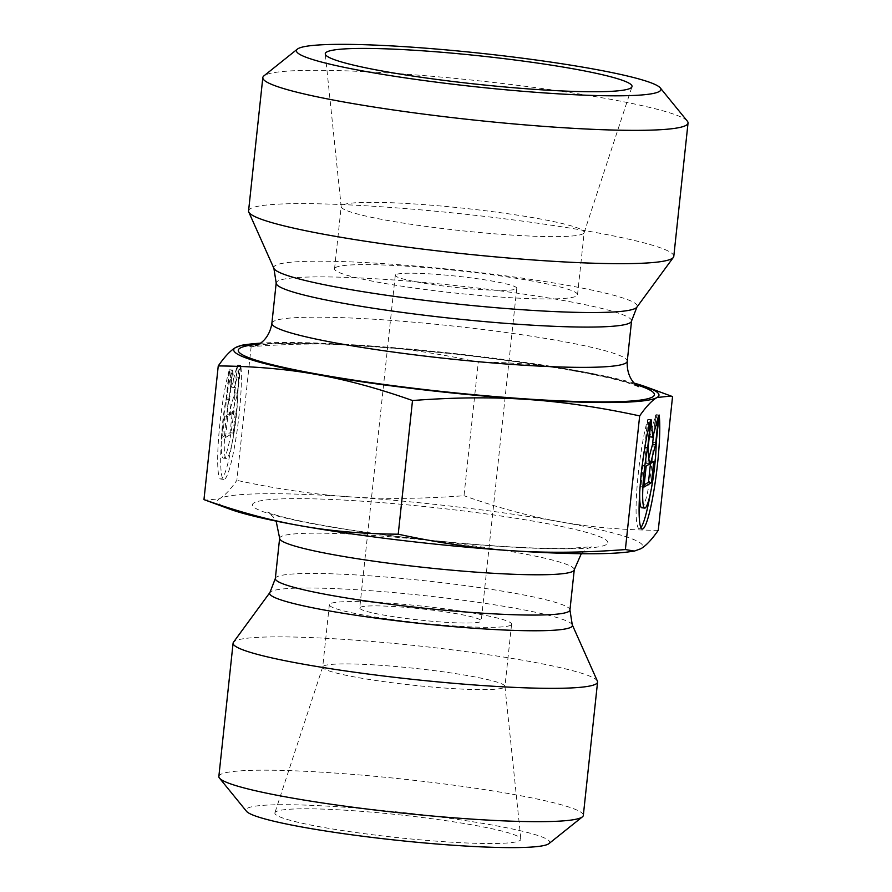 <?xml version="1.0" encoding="UTF-8"?>
<svg xmlns="http://www.w3.org/2000/svg" width="892" height="892" viewBox="0 0 892 892"><rect width="100%" height="100%" fill="white"/><g stroke="black" fill="none" stroke-linecap="round" stroke-linejoin="round"><path stroke-width="0.67" stroke-dasharray="4.46 3.34" d="M229.244 370.024A60.756 7.515 96.8 0 0 218.674 437.035A60.756 7.515 96.8 0 0 220.87 479.06A60.756 7.515 96.8 0 0 233.659 433.334A60.756 7.515 96.8 0 0 237.74 365.051L234.774 392.848A39.694 4.906 -83.2 0 1 230.571 435.329A39.694 4.906 -83.2 0 1 223.346 458.153A39.694 4.906 -83.2 0 1 221.484 437.582A39.694 4.906 -83.2 0 1 226.267 397.821L229.244 370.024L232.255 370.381L229.277 398.178A39.694 4.906 96.8 0 0 224.494 437.939A39.694 4.906 96.8 0 0 226.356 458.51A39.694 4.906 96.8 0 0 233.581 435.686A39.694 4.906 96.8 0 0 237.785 393.205L240.751 365.408A60.756 7.515 -83.2 0 1 236.67 433.69A60.756 7.515 -83.2 0 1 223.881 479.417A60.756 7.515 -83.2 0 1 221.684 437.392A60.756 7.515 -83.2 0 1 232.255 370.381M237.74 365.051L240.751 365.408M226.267 397.821L229.277 398.178M234.774 392.848L237.785 393.205M225.52 437.481L227.772 416.43L231.017 414.535L229.578 399.583L232.723 370.102L234.406 387.552L240.282 365.687L237.127 395.167L232.087 413.899L235.332 412.004L233.08 433.066L225.52 437.481L222.509 437.125L230.069 432.709L232.321 411.647L229.088 413.542L234.117 394.81L237.272 365.33L231.396 387.195L229.712 369.745L226.568 399.226L228.006 414.178L224.762 416.073L222.509 437.125M224.762 416.073L227.772 416.43M228.006 414.178L231.017 414.535M226.568 399.226L229.578 399.583M229.712 369.745L232.723 370.102M231.396 387.195L234.406 387.552M237.272 365.33L240.282 365.687M234.117 394.81L237.127 395.167M229.088 413.542L232.087 413.899M232.321 411.647L235.332 412.004M230.069 432.709L233.08 433.066M659.155 415.025L656.144 414.668L653.178 442.454A39.694 4.906 -83.2 0 1 648.963 484.947A39.694 4.906 -83.2 0 1 641.749 507.76M650.658 419.998L647.648 419.641A60.756 7.515 96.8 0 0 637.078 486.653A60.756 7.515 96.8 0 0 639.274 528.666A60.756 7.515 96.8 0 0 640.924 527.607M650.29 493.923A60.756 7.515 96.8 0 0 656.166 444.372M656.334 441.373A60.756 7.515 96.8 0 0 656.144 414.668M656.189 442.811L653.178 442.454M639.698 492.663A39.694 4.906 -83.2 0 1 644.671 447.427L647.648 419.641M650.48 463.517L650.725 461.264L647.481 463.16L648.841 458.131M653.736 461.621L650.725 461.264M649.343 463.372L647.481 463.16M653.624 434.125L655.676 414.936L649.789 436.812M658.686 415.293L655.676 414.936M649.566 434.382L648.116 419.363L644.972 448.843L646.399 463.784L643.165 465.68L640.913 486.742L644.169 484.835M651.127 419.719L648.116 419.363M647.971 449.2L644.972 448.843M649.409 464.141L646.399 463.784M646.176 466.037L643.165 465.68M643.924 487.099L640.913 486.742M242.111 345.171L251.143 346.687C292.409 343.52 330.575 343.152 365.653 345.594A213.824 19.747 6.1 0 0 260.375 343.186M478.29 362.052C513.669 362.33 546.361 365.163 576.355 370.57A213.824 19.747 6.1 0 0 365.653 345.594C400.742 347.902 438.284 353.388 478.29 362.052L464.007 495.718C422.741 498.873 384.563 499.241 349.497 496.811A213.824 19.747 -173.9 0 1 560.198 521.787A213.824 19.747 -173.9 0 1 640.902 548.703A213.824 19.747 -173.9 0 1 628.916 551.847M634.301 383.147A213.824 19.747 6.1 0 0 576.355 370.57C606.37 375.855 638.427 384.552 672.546 396.65M583.1 233.749A122.182 11.284 6.1 0 0 584.137 232.678A122.182 11.284 6.1 0 0 584.182 232.466A122.182 11.284 6.1 0 0 471.411 209.085A122.182 11.284 6.1 0 0 342.283 205.205A122.182 11.284 6.1 0 0 341.201 206.498A122.182 11.284 6.1 0 0 341.201 206.721A122.182 11.284 6.1 0 0 455.165 230.013A122.182 11.284 6.1 0 0 583.1 233.749M335.615 267.511A122.182 11.284 6.1 0 0 334.545 268.804A122.182 11.284 6.1 0 0 454.831 293.011A122.182 11.284 6.1 0 0 577.525 294.773A122.182 11.284 6.1 0 0 464.754 271.391A122.182 11.284 6.1 0 0 335.615 267.511M395.825 274.647A61.091 5.642 6.1 0 0 395.29 275.293A61.091 5.642 6.1 0 0 455.433 287.391A61.091 5.642 6.1 0 0 516.78 288.272A61.091 5.642 6.1 0 0 460.395 276.587A61.091 5.642 6.1 0 0 395.825 274.647M248.567 210.925A213.824 19.747 -173.9 0 1 250.451 208.672A213.824 19.747 -173.9 0 1 476.44 215.451A213.824 19.747 -173.9 0 1 673.794 256.361M687.319 121.122A213.824 19.747 6.1 0 0 480.821 81.038A213.824 19.747 6.1 0 0 264.701 75.352A213.824 19.747 6.1 0 0 263.921 75.876M251.143 346.687L236.848 480.353C230.337 489.708 224.539 495.84 219.465 498.751L205.472 500.222M658.263 530.316C622.884 530.038 590.192 527.194 560.198 521.787C530.183 516.513 498.126 507.816 464.007 495.718M229.991 509.209A213.824 19.747 -173.9 0 1 219.465 498.751A213.824 19.747 -173.9 0 1 349.497 496.811C314.408 494.491 276.855 489.006 236.848 480.353M323.517 666.068A91.642 8.463 -173.9 0 1 419.463 668.866A91.642 8.463 -173.9 0 1 504.939 686.338A91.642 8.463 -173.9 0 1 504.939 686.506A91.642 8.463 -173.9 0 1 504.136 687.476A91.642 8.463 -173.9 0 1 407.276 684.565A91.642 8.463 -173.9 0 1 322.703 667.026A91.642 8.463 -173.9 0 1 322.737 666.87A91.642 8.463 -173.9 0 1 323.517 666.068M275.94 811.72A123.709 11.429 6.1 0 0 274.892 812.802A123.709 11.429 6.1 0 0 387.819 836.551A123.709 11.429 6.1 0 0 519.768 840.61A123.709 11.429 6.1 0 0 520.872 839.082A123.709 11.429 6.1 0 0 405.47 815.5A123.709 11.429 6.1 0 0 275.94 811.72M510.793 625.169A91.642 8.463 -173.9 0 1 413.944 622.259A91.642 8.463 -173.9 0 1 329.36 604.72A91.642 8.463 -173.9 0 1 421.381 606.047A91.642 8.463 -173.9 0 1 511.595 624.199A91.642 8.463 -173.9 0 1 510.793 625.169M360.279 607.329A61.091 5.642 -173.9 0 1 424.837 609.258A61.091 5.642 -173.9 0 1 481.223 620.955A61.091 5.642 -173.9 0 1 419.876 620.074A61.091 5.642 -173.9 0 1 359.732 607.965A61.091 5.642 -173.9 0 1 360.279 607.329M597.406 681.154A183.273 16.926 6.1 0 0 417.133 645.775A183.273 16.926 6.1 0 0 233.459 642.251M218.852 776.441A183.273 16.926 -173.9 0 1 402.883 779.084A183.273 16.926 -173.9 0 1 583.323 815.399M548.926 843.631A152.733 14.105 6.1 0 0 399.36 812.133A152.733 14.105 6.1 0 0 246.504 811.307M635.684 384.519A209.241 19.323 6.1 0 0 448.386 353.299A209.241 19.323 6.1 0 0 258.725 344.234M271.882 323.283A178.69 16.502 -173.9 0 1 273.465 321.399A178.69 16.502 -173.9 0 1 462.324 327.063A178.69 16.502 -173.9 0 1 627.254 361.26M631.558 320.975A178.69 16.502 6.1 0 0 466.627 286.778A178.69 16.502 6.1 0 0 277.769 281.114A178.69 16.502 6.1 0 0 276.185 282.998M273.9 268.369A182.782 16.881 -173.9 0 1 275.349 265.515A182.782 16.881 -173.9 0 1 473.384 271.859A182.782 16.881 -173.9 0 1 636.888 307.16M606.281 544.599A178.69 16.502 -173.9 0 1 321.599 525.366A178.69 16.502 -173.9 0 1 362.654 501.226A178.69 16.502 -173.9 0 1 606.281 544.599M572.263 624.79A152.242 14.06 6.1 0 0 422.518 595.399A152.242 14.06 6.1 0 0 269.942 592.478M275.327 578.518A148.15 13.681 -173.9 0 1 424.09 580.659A148.15 13.681 -173.9 0 1 569.943 610.005M574.258 569.72A148.15 13.681 6.1 0 0 428.394 540.362A148.15 13.681 6.1 0 0 279.631 538.233M220.87 479.06L223.881 479.417M223.346 458.153L226.356 458.51M642.285 529.023L639.274 528.666M584.137 232.678L631.982 86.747M341.201 206.721L325.268 53.977M577.525 294.773L584.182 232.466M334.545 268.804L341.201 206.498M638.46 386.615L627.02 382.59C602.959 375.666 564.268 368.474 510.96 361.037C452.935 353.199 397.386 347.835 344.312 344.936C304.15 342.985 276.342 342.941 260.899 344.803L255.569 345.695M322.737 666.87L274.892 812.802M504.939 686.338L520.872 839.082M329.36 604.72L322.703 667.026M511.595 624.199L504.939 686.506M395.29 275.293L359.732 607.965M516.78 288.272L481.223 620.955M581.294 553.72L587.56 548.513L591.429 546.763L568.617 548.457C545.436 548.848 514.717 547.543 476.462 544.521C430.29 540.742 386.336 535.579 344.591 529.045C310.204 523.47 286.265 518.486 272.785 514.071L267.7 512.164L273.086 516.747L276.141 521.106"/><path stroke-width="1.34" d="M659.155 415.025A60.756 7.515 -83.2 0 1 655.062 483.297A60.756 7.515 -83.2 0 1 642.285 529.023A60.756 7.515 -83.2 0 1 640.088 487.01A60.756 7.515 -83.2 0 1 650.658 419.998L647.681 447.784A39.694 4.906 96.8 0 0 642.887 487.545A39.694 4.906 96.8 0 0 644.76 508.117A39.694 4.906 96.8 0 0 651.974 485.304A39.694 4.906 96.8 0 0 656.189 442.811L659.155 415.025M640.924 527.607A60.756 7.515 96.8 0 0 650.29 493.923M656.166 444.372A60.756 7.515 96.8 0 0 656.334 441.373M644.76 508.117L641.749 507.76A39.694 4.906 -83.2 0 1 639.698 492.663M647.681 447.784L644.838 447.45M648.473 482.316L650.48 463.517L653.736 461.621L651.483 482.672L648.473 482.316L644.169 484.835M651.483 482.672L643.924 487.099L646.176 466.037L649.409 464.141L647.971 449.2L651.127 419.719L652.799 437.169L658.686 415.293L655.531 444.773L650.491 463.517L649.343 463.372M648.841 458.131L652.52 444.417L653.624 434.125M655.531 444.773L652.52 444.417M652.799 437.169L649.789 436.812L649.566 434.382M316.314 374.45C286.321 369.054 253.629 366.211 218.25 365.932C224.762 356.577 230.549 350.456 235.611 347.546A213.824 19.747 6.1 0 0 316.314 374.45A213.824 19.747 6.1 0 0 527.016 399.438C491.949 397.007 453.772 397.375 412.505 400.53C378.386 388.433 346.33 379.736 316.314 374.45M235.633 347.534L242.111 345.171L247.597 344.401A213.824 19.747 6.1 0 0 235.633 347.534L235.611 347.546M260.375 343.186A213.824 19.747 6.1 0 0 247.597 344.401M639.664 415.895L625.37 549.561L634.402 551.078L640.88 548.714C645.964 545.793 651.751 539.66 658.263 530.316L672.546 396.65L671.04 396.026L657.047 397.498C651.974 400.408 646.176 406.54 639.664 415.895C599.658 407.231 562.105 401.746 527.016 399.438A213.824 19.747 6.1 0 0 657.047 397.498A213.824 19.747 6.1 0 0 646.522 387.028A213.824 19.747 6.1 0 0 634.301 383.147M412.505 400.53L398.222 534.197C438.228 542.86 475.77 548.346 510.86 550.654C545.937 553.096 584.104 552.728 625.37 549.561M218.25 365.932L203.967 499.598C238.086 511.696 270.142 520.393 300.158 525.678C330.151 531.075 362.843 533.918 398.222 534.197M630.677 88.096A154.26 14.25 -173.9 0 1 469.159 83.38A154.26 14.25 -173.9 0 1 325.268 53.977A154.26 14.25 -173.9 0 1 326.639 52.059A154.26 14.25 -173.9 0 1 491.169 57.121A154.26 14.25 -173.9 0 1 631.982 86.747A154.26 14.25 -173.9 0 1 630.677 88.096M688.033 123.051L673.794 256.361A213.824 19.747 -173.9 0 1 673.371 257.387A213.824 19.747 -173.9 0 1 459.079 253.283A213.824 19.747 -173.9 0 1 248.756 212.006A213.824 19.747 -173.9 0 1 248.567 210.925L262.817 77.604A213.824 19.747 6.1 0 0 473.329 119.963A213.824 19.747 6.1 0 0 688.033 123.051A213.824 19.747 6.1 0 0 687.319 121.122L660.281 87.907A183.273 16.926 -173.9 0 1 476.863 86.914A183.273 16.926 -173.9 0 1 297.37 49.127A183.273 16.926 -173.9 0 1 298.04 48.67A183.273 16.926 -173.9 0 1 483.286 53.553A183.273 16.926 -173.9 0 1 660.281 87.907M297.37 49.127L263.921 75.876A213.824 19.747 6.1 0 0 262.817 77.604M634.402 551.078L628.916 551.847A213.824 19.747 -173.9 0 1 510.86 550.654A213.824 19.747 -173.9 0 1 300.158 525.678A213.824 19.747 -173.9 0 1 229.991 509.209L203.967 499.598M269.942 592.478L233.459 642.251A183.273 16.926 6.1 0 0 233.091 643.132A183.273 16.926 6.1 0 0 402.259 678.199A183.273 16.926 6.1 0 0 595.956 684.008A183.273 16.926 6.1 0 0 597.573 682.079A183.273 16.926 6.1 0 0 597.406 681.154L572.263 624.79L569.943 610.005A148.15 13.681 -173.9 0 1 568.639 611.566A148.15 13.681 -173.9 0 1 412.071 606.872A148.15 13.681 -173.9 0 1 275.327 578.518L269.942 592.478A152.242 14.06 6.1 0 0 406.116 621.88A152.242 14.06 6.1 0 0 571.058 627.165A152.242 14.06 6.1 0 0 572.263 624.79M597.573 682.079L583.323 815.399A183.273 16.926 -173.9 0 1 582.376 816.871A183.273 16.926 -173.9 0 1 581.707 817.328A183.273 16.926 -173.9 0 1 396.461 812.456A183.273 16.926 -173.9 0 1 219.465 778.092A183.273 16.926 -173.9 0 1 218.852 776.441L233.091 643.132M219.465 778.092L246.504 811.307A152.733 14.105 6.1 0 0 393.996 839.941A152.733 14.105 6.1 0 0 548.368 843.999A152.733 14.105 6.1 0 0 548.926 843.631L582.376 816.871M258.725 344.234A209.241 19.323 6.1 0 0 240.126 348.081A209.241 19.323 6.1 0 0 476.774 394.966A209.241 19.323 6.1 0 0 635.684 384.519M627.254 361.26A178.69 16.502 -173.9 0 1 447.817 358.684A178.69 16.502 -173.9 0 1 271.882 323.283L276.185 282.998A178.69 16.502 6.1 0 0 452.121 318.399A178.69 16.502 6.1 0 0 631.558 320.975L627.254 361.26C626.452 376.134 634.167 383.337 635.583 384.419L638.46 386.615M631.558 320.975L636.888 307.16A182.782 16.881 -173.9 0 1 453.693 303.648A182.782 16.881 -173.9 0 1 273.9 268.369L276.185 282.998M276.141 521.106L279.631 538.233A148.15 13.681 6.1 0 0 416.374 566.576A148.15 13.681 6.1 0 0 572.943 571.281A148.15 13.681 6.1 0 0 574.258 569.72L569.943 610.005M646.522 387.028L671.04 396.026M255.569 345.695L258.847 344.167C260.464 343.398 269.529 338.001 271.882 323.283M636.888 307.16L673.371 257.387M273.9 268.369L248.756 212.006M279.631 538.233L275.327 578.518M574.258 569.72L581.294 553.72"/></g></svg>
